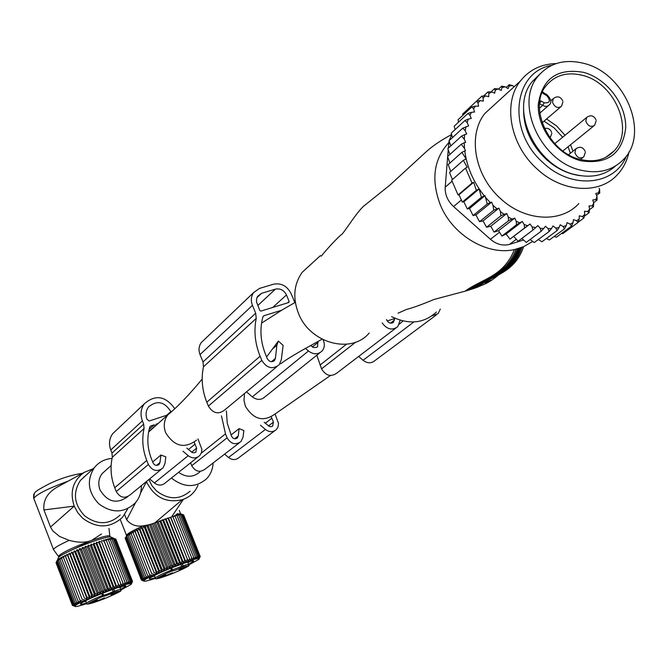 <?xml version="1.0" encoding="UTF-8"?>
<svg xmlns="http://www.w3.org/2000/svg" width="668" height="668" viewBox="0 0 668 668"><rect width="100%" height="100%" fill="white"/><g stroke="black" fill="none" stroke-linecap="round" stroke-linejoin="round"><path stroke-width="1" d="M105.911 470.205L102.179 473.545C98.58 478.38 97.854 483.816 99.991 489.844C107.531 502.177 116.808 504.432 127.805 496.616M152.671 461.964L160.946 455L165.831 456.879L164.963 463.609L163.076 467.867C157.372 472.209 152.471 471.082 148.363 464.494L146.76 460.444C142.626 449.773 141.725 439.135 144.054 428.53L143.687 424.155L142.384 420.89C140.105 414.611 140.748 408.925 144.305 403.839C155.31 394.245 165.489 395.873 174.841 408.732M322.085 339.194L300.851 351.017C290.421 357.063 283.708 361.33 280.727 363.809M276.878 366.665L224.732 409.935C218.486 414.761 213.025 413.467 208.366 406.077L206.796 402.194C202.112 390.304 201.01 378.514 203.473 366.807L256.228 318.411C253.715 330.877 255.009 343.486 260.102 356.219L261.814 360.386C266.849 368.335 272.661 369.763 279.266 364.678L281.32 359.751L283.115 345.364L278.356 341.097L276.869 345.231L275.416 358.365L274.581 360.394C271.826 362.532 269.396 361.947 267.292 358.632L265.58 354.466C260.462 341.59 259.585 329.007 262.95 316.724L263.902 315.739L281.654 310.244L261.547 323.153M266.59 356.921L278.356 341.097M158.124 423.529L156.103 424.197L155.819 425.282L148.63 431.737M283.324 309.242L281.654 310.244M116.382 430.209L112.675 433.707C109.243 438.584 108.608 444.011 110.754 449.998L142.384 420.89M161.046 469.537L130.31 494.729C124.832 498.896 120.148 497.844 116.257 491.581L114.737 487.724C110.846 477.562 110.036 467.416 112.316 457.288L111.982 453.113L110.754 449.998M149.632 478.889L154.425 482.981C158.441 485.853 162.149 485.753 165.555 482.68L197.945 456.962M183.015 451.242L188.217 455.701C192.434 458.732 196.308 458.649 199.849 455.451L201.477 452.628L201.853 449.297L197.97 438.918M170.95 411.855L170.849 411.58C164.386 401.518 156.922 399.998 148.471 407.029C145.866 410.695 145.39 414.811 147.052 419.362L149.206 420.999L167.751 414.92M186.798 448.136L192.25 452.57L194.146 452.837L195.824 452.077L196.642 448.144L194.254 442.3M160.946 455L159.961 462.54L159.193 464.302C156.813 466.122 154.767 465.663 153.047 462.907L151.436 458.866C147.269 448.019 146.743 437.34 149.841 426.827L150.667 425.984L154.116 424.848L155.377 425.708M149.164 429.299L154.116 424.848M199.907 471.867C193.394 477.52 186.28 477.678 178.581 472.334M190.58 462.807L191.741 465.705L227.095 437.824C230.936 444.095 235.587 445.331 241.031 441.523L243.085 437.047L243.845 430.484L239.111 428.622L231.053 434.977M387.198 320.974L395.172 318.394M436.396 312.031C423.988 323.429 409.066 324.974 391.623 316.665M532.697 241.424L523.645 246.684L514.393 249.581C487.273 255.769 452.82 235.32 440.471 205.268C430.852 180.068 433.624 159.193 448.804 142.626M369.204 333.04C351.393 354.608 309.76 343.335 298.429 313.259C292.592 297.861 293.845 284.209 302.195 272.31L311.113 264.085M615.645 165.914C604.799 175.467 591.255 178.356 575.023 174.582C535.177 166.065 509.108 108.667 532.279 81.554L539.869 74.073M583.949 63.393C624.964 73.071 650.164 133.074 623.653 159.326C612.673 170.565 598.369 174.164 580.734 170.14C540.721 161.539 514.485 103.857 537.723 76.645C549.113 63.026 564.518 58.609 583.949 63.393M450.758 145.933L449.038 140.773L462.749 128.181L468.61 125.951L467.124 122.545L464.895 120.557L451.167 133.241L452.545 137.55M500.424 211.614L504.156 214.328L500.883 215.822L500.424 211.614L498.912 208.14L493.769 210.195L479.49 221.701L475.958 214.937L473.069 215.572L487.256 203.974L485.018 195.666L481.411 197.26L479.14 188.944L476.359 190.288L473.67 182.255L472.025 183.065L465.538 168.102L467.183 167.292L463.341 160.295L466.105 158.934L461.905 152.329L448.144 164.629L450.758 171.417M506.77 213.543L490.755 226.227L494.053 232.08L498.595 230.719L514.736 218.11L511.913 219.104L508.273 217L506.77 213.543L504.156 214.328M514.736 218.11L516.247 221.308L519.712 222.853L522.326 221.5L524.146 224.557L527.678 225.701L530.05 224.005L532.162 226.886L535.703 227.604L537.815 225.592L540.178 228.256L543.685 228.548L545.497 226.243L548.086 228.656L551.509 228.523L549.188 231.462L534.241 242.559L530.108 239.511M599.163 188.301L599.605 189.303L598.545 192.751L595.756 193.469L597.058 196.651L595.697 199.607L592.775 199.957L593.743 203.214L592.023 205.919L589.001 205.903L589.627 209.176L587.573 211.597L584.483 211.205L584.759 214.47L582.387 216.566L579.281 215.806L579.189 219.012L576.534 220.757L573.453 219.63L573.002 222.736L570.096 224.106L567.074 222.619L566.264 225.584L563.141 226.561L560.227 224.749L559.066 227.529L555.776 228.08L553.004 225.959L551.509 228.523M514.11 86.782L512.515 85.554L509.233 85.98L509.216 84.702L506.219 87.458M467.124 122.545L468.326 119.096L471.257 118.428L469.98 115.23L471.466 112.299L474.514 112.015L473.579 108.767L475.424 106.12L478.547 106.212L477.971 102.955L480.142 100.626L483.306 101.093L483.089 97.887L485.552 95.891L488.717 96.726L488.859 93.603L491.59 91.984L494.696 93.169L495.197 90.172L498.153 88.936L501.175 90.456L502.019 87.617L505.158 86.782L508.056 88.619L509.233 85.98M465.997 126.669L465.187 130.636L462.749 128.181M484.308 195.874C473.395 182.097 466.882 167.109 464.786 150.926L465.487 150.726L464.527 148.513L464.243 142.752L465.646 142.359L464.293 139.253L464.636 134.627L466.681 134.068L465.187 130.636M485.987 197.895L490.237 202.563L487.256 203.974M496.875 208.75L493.001 205.285L491.64 202.145L490.237 202.563M496.399 102.939L484.843 113.485C467.516 135.095 474.48 175.233 500.115 198.187C524.43 221.384 561.036 223.479 578.839 203.506M468.326 119.096L464.895 120.557M465.538 168.102L451.685 180.201L458.064 194.964L458.966 194.78L462.331 202.087L463.859 201.778L467.308 208.959L481.411 197.26M452.403 179.575L449.539 172.494L463.341 160.295M449.923 163.042L447.552 156.588L461.287 144.188L464.243 142.752M449.898 154.475L447.836 148.597L461.555 136.097L464.636 134.627M455.125 129.584L454.19 126.21L467.926 113.451L471.466 112.299M458.482 122.219L458.056 119.772L471.817 106.955L475.424 106.12M462.799 115.355L462.707 114.028L476.509 101.152L480.142 100.626M467.308 208.959L469.52 208.491L473.069 215.572M490.755 226.227L486.513 227.245L500.883 215.822M494.053 232.08L508.523 220.741L508.273 217M511.913 219.104L508.523 220.741M498.595 230.719L501.91 236.054L516.473 224.79L516.247 221.308M519.712 222.853L516.473 224.79M522.326 221.5L506.085 234.042L501.91 236.054M506.085 234.042L509.968 239.127L524.63 227.922L524.146 224.557M527.678 225.701L524.63 227.922M530.05 224.005L509.968 239.127M513.709 236.489L518.117 241.248L532.88 230.093L532.162 226.886M535.703 227.604L532.88 230.093M521.833 238.443L526.25 242.4L541.105 231.278L540.178 228.256M543.685 228.548L541.105 231.278M548.086 228.656L549.188 231.462M538.325 239.536L541.999 241.741L557.029 230.652L555.776 228.08M559.066 227.529L557.029 230.652M546.374 238.509L549.405 239.962L564.51 228.865L563.141 226.561M566.264 225.584L564.51 228.865M554.181 236.447L556.369 237.24L571.541 226.135L570.096 224.106M573.002 222.736L571.541 226.135M561.679 233.349L562.798 233.633L578.029 222.494L576.534 220.757M579.189 219.012L578.029 222.494M578.121 222.227L583.899 218.002L582.387 216.566M584.759 214.47L583.899 218.002M584.341 216.181L589.059 212.725L587.573 211.597M589.627 209.176L589.059 212.725M589.56 209.61L593.46 206.738L592.023 205.919M593.743 203.214L593.46 206.738M593.585 202.68L597.05 200.124L595.697 199.607M597.058 196.651L597.05 200.124M596.541 195.382L599.78 192.968L598.545 192.751M599.605 189.303L599.78 192.968M512.515 85.554L509.216 84.702M498.528 89.128L501.726 86.172L505.158 86.782M502.019 87.617L501.726 86.172M490.972 91.967L494.621 88.577L498.153 88.936M495.197 90.172L494.621 88.577M483.582 96.017L487.991 91.908L491.59 91.984M488.859 93.603L487.991 91.908M476.526 101.152L481.92 96.117L485.552 95.891M483.089 97.887L481.92 96.117M477.971 102.955L476.509 101.152M473.579 108.767L471.817 106.955M469.98 115.23L467.926 113.451M464.293 139.253L461.555 136.097M464.527 148.513L461.287 144.188M464.786 150.926L461.905 152.329M469.52 208.491L485.018 195.666M475.958 214.937L491.64 202.145M493.001 205.285L493.769 210.195M479.49 221.701L483.056 220.891L498.912 208.14M483.056 220.891L486.513 227.245M556.185 63.56C541.097 64.028 529.139 69.881 520.314 81.12C502.653 103.248 510.076 144.68 536.596 168.528C561.763 192.618 599.396 195.014 617.524 174.557C623.294 168.311 627.127 160.746 629.031 151.87M463.859 201.778L479.14 188.944M462.331 202.087L476.359 190.288M458.966 194.78L473.67 182.255M458.064 194.964L472.025 183.065M448.353 148.129L449.071 140.89M449.113 140.706L451.685 134.869M523.562 240.004L509.575 244.354C502.987 246.116 496.608 244.43 490.446 239.286L453.564 206.562C447.669 201.01 444.88 194.563 445.214 187.207L447.652 156.871M447.685 156.471L448.228 149.724M626.417 155.953C614.861 185.929 571.148 189.979 542.808 162.449C506.761 130.903 513.041 71.71 551.685 65.355M523.62 107.289C522.96 126.519 530.325 143.695 545.698 158.842C556.143 168.353 567.583 173.947 580.008 175.626M386.521 319.529L386.805 320.214C388.726 323.312 390.972 323.963 393.544 322.185L394.621 318.402M358.666 356.453L363.058 360.286C367.342 363.501 371.291 363.609 374.898 360.611L436.237 315.029M431.837 315.922L438.066 313.659L440.304 309.117M400.182 320.231L397.802 326.619C392.183 330.71 386.972 329.474 382.179 322.92M316.807 355.217L321.558 368.853C325.825 375.767 330.877 377.203 336.739 373.161L395.84 328.113M256.228 318.411L255.694 313.234L252.462 305.351C250.667 300.617 251.051 296.367 253.589 292.601L259.485 288.434L273.379 284.234C281.153 282.773 287.04 285.871 291.039 293.536L294.889 302.579M203.473 366.807L203.014 361.956L200.033 354.591L252.462 305.351M310.662 345.548L313.551 347.569L316.607 347.377L317.617 346.575L317.851 341.565M260.954 311.088L288.726 302.52L289.152 301.468L286.455 294.947C283.95 290.146 280.268 288.209 275.408 289.127L261.514 293.344L257.539 296.383L256.537 299.097L256.587 302.12L259.835 310.503L260.954 311.088M323.112 339.72L323.462 340.571C324.949 344.529 324.506 347.978 322.143 350.934C318.077 354.691 313.517 354.708 308.457 350.992L305.301 348.253M247.244 392.483L252.304 396.859C257.03 400.291 261.322 400.232 265.188 396.675L319.914 352.721M203.957 339.995L201.21 342.626C198.78 346.191 198.396 350.174 200.033 354.591M181.237 514.009L177.27 513.775L176.394 514.619L178.815 515.27L177.73 514.235L180.302 514.978L179.032 514.001L181.546 514.794L180.084 513.884L182.514 514.727L180.886 513.884L183.633 514.945L200.083 556.26L199.289 558.423L200.2 556.477L183.742 515.212M183.424 499.288L182.264 499.697L154.767 522.935L171.542 516.99L183.424 499.288C189.912 496.892 194.622 492.55 197.544 486.271L197.97 485.277M174.849 515.721L176.394 514.619M174.114 515.947L174.791 515.621L175.125 516.205L172.82 516.464M171.542 516.99L172.244 516.656M154.767 522.935L149.632 524.697L143.286 525.808C136.322 526.893 130.786 524.873 126.661 519.754L135.662 502.461M140.489 493.176L146.459 481.711C154.366 497.41 166.307 503.405 182.264 499.697M148.847 479.532L151.987 485.745L156.579 491.005C168.436 499.915 179.608 499.99 190.096 491.205M126.661 519.754L124.649 514.627M171.501 477.962L172.21 478.622C184.335 487.765 195.741 487.857 206.42 478.914C210.587 474.572 212.816 469.262 213.1 462.982M143.286 525.808C134.31 529.833 128.824 532.805 126.82 534.726L126.436 535.611M155.444 578.146L155.352 577.887C154.308 579.54 157.314 579.348 171.601 573.937C188.209 566.94 191.95 564.627 182.832 566.982L183.065 565.796L182.289 563.842M171.651 567.842L172.478 570.046L171.876 571.015C173.555 570.965 177.204 569.62 182.832 566.982L181.729 566.347L183.065 565.796C187.149 564.502 189.052 564.151 188.76 564.752C185.754 566.573 197.987 562.473 171.601 573.937C152.145 580.776 152.237 579.799 171.876 571.015L170.757 568.201M179.041 569.562L186.923 566.715L179.041 569.562M172.511 572.76L164.345 576.234L172.511 572.76M165.806 574.864L157.915 577.636L165.806 574.864M143.962 526.192L161.706 571.182L161.982 569.161L145.399 527.119L143.962 526.192L142.66 528.321L159.234 570.355L161.706 571.182M126.82 534.726L126.11 537.114L128.339 534.124L128.164 535.669L129.567 533.348L129.592 534.809L131.037 532.488L131.262 533.874L132.732 531.561L133.157 532.864L134.635 530.567L135.27 531.795L136.74 529.532L137.575 530.668L139.002 528.446L140.046 529.515L141.424 527.328L159.151 572.301L159.234 570.355M159.151 572.301L156.596 571.524L140.046 529.515M139.002 528.446L156.713 573.394L156.596 571.524M156.713 573.394L154.108 572.66L137.575 530.668M136.74 529.532L154.108 572.66M154.425 574.447L151.786 573.745L135.27 531.795M134.635 530.567L151.786 573.745M152.304 575.457L149.649 574.781L133.157 532.864M143.486 580.901L141.391 579.999L143.67 580.425L141.825 579.298L144.146 579.991L142.468 578.789L144.898 579.457L143.395 578.171L145.9 578.822L144.58 577.453L147.16 578.096L146.033 576.643L148.655 577.294L147.728 575.749L150.375 576.409L149.649 574.781M143.52 580.985L141.558 580.075M155.535 578.304C148.162 580.759 144.246 581.661 143.77 581.018C142.217 579.682 170.574 566.998 187.867 561.345C196.609 558.481 200.25 557.838 198.78 559.408L188.785 564.919M170.791 517.333L188.117 560.978L170.607 517.558L169.839 517.366M168.461 518.017L185.813 561.755L187.224 559.417M185.813 561.755L184.719 560.277L168.102 518.376L167.292 518.168M165.998 518.811L183.366 562.615L184.719 560.277M183.366 562.615L182.08 561.22L165.455 519.278L164.637 519.061M163.426 519.687L180.803 563.541L182.08 561.22M180.803 563.541L179.325 562.231L162.691 520.255L161.915 520.03M160.771 520.664L178.139 564.535L179.325 562.231M178.139 564.535L176.477 563.299L159.852 521.299L159.143 521.082M158.049 521.708L175.417 565.579L176.477 563.299M175.417 565.579L173.58 564.427L156.955 522.401L156.345 522.184M155.302 522.819L172.645 566.656L173.58 564.427M172.645 566.656L170.649 565.579L154.032 523.545L153.473 523.32M152.521 523.896L169.856 567.775L170.649 565.579M169.856 567.775L167.718 566.765L151.11 524.722L150.242 524.322M149.632 524.697L167.092 568.902L167.718 566.765M167.092 568.902L164.821 567.967L148.221 525.916L146.785 525.148M146.676 525.223L164.361 570.046L164.821 567.967M164.361 570.046L161.982 569.161M146.509 525.198L145.399 527.119M168.077 517.917L168.102 518.376M165.489 518.769L165.455 519.278M162.792 519.712L162.691 520.255M160.003 520.748L159.852 521.299M157.147 521.858L156.955 522.401M154.25 523.027L154.032 523.545M151.477 523.971L151.11 524.722M148.897 524.664L148.221 525.916M125.208 538.274L141.391 579.999M125.768 537.139L125.158 538.158L141.466 579.707M141.424 527.328L142.66 528.321M147.728 575.749L131.262 533.874M146.033 576.643L129.592 534.809M144.58 577.453L128.164 535.669M143.395 578.171L127.003 536.437M142.468 578.789L126.11 537.114M141.825 579.298L125.492 537.69M199.264 558.682L200.2 556.477M172.92 516.665L190.246 560.285L191.716 557.964L192.192 559.684L193.653 557.388L193.929 559.183L195.373 556.912L195.448 558.782L196.843 556.553L196.726 558.49L198.062 556.302L197.761 558.306L199.014 556.177L198.538 558.239L199.69 556.16L199.047 558.273L200.083 556.26M190.246 560.285L172.962 516.832M188.117 560.978L189.562 558.64M188.601 564.343L193.72 560.986C193.428 560.452 190.388 561.145 184.61 563.049C167.668 569.094 155.986 574.188 149.557 578.338C148.538 579.39 150.45 579.198 155.293 577.745M175.45 515.262L177.078 515.688L176.302 514.694M199.69 556.16L183.216 514.778M199.014 556.177L182.514 514.727M198.062 556.302L181.546 514.794M196.843 556.553L180.302 514.978M195.373 556.912L178.815 515.27M193.653 557.388L177.078 515.688M191.716 557.964L175.125 516.205M187.95 562.698L190.38 561.304M151.928 576.768L154.642 576.092M221.467 415.88L225.492 433.866L227.095 437.824M191.741 465.705C195.382 471.675 199.832 472.819 205.076 469.153L239.269 442.876M224.615 454.14L228.514 457.488C232.255 460.235 235.754 460.244 239.01 457.53L274.715 430.793M260.495 425.199L265.421 429.449C269.346 432.346 272.995 432.38 276.368 429.557L278.088 426.769L278.506 423.395L275.041 414.001M264.244 422.31L269.229 426.401L271.008 426.702L272.594 426.059L273.454 422.126L271.3 416.907M239.111 428.622L238.251 435.979L237.407 437.824C235.136 439.427 233.199 438.926 231.587 436.304L227.254 423.253L226.36 410.912M53.799 550.073L53.465 549.447C54.409 547.743 59.661 544.712 69.213 540.362C78.156 542.8 85.654 542.808 91.7 540.387L102.713 536.905C108.057 535.519 110.445 535.402 109.878 536.563L109.627 536.897M59.16 556.828L58.367 556.294C61.573 552.77 72.687 547.468 91.7 540.387L101.519 533.974M58.241 486.563L56.229 487.665C47.119 493.251 43.011 500.674 43.913 509.935L50.517 527.019L52.739 530.851L59.669 536.513L69.213 540.362M34.36 493.527L33.634 498.011L34.285 499.773M69.088 551.25L84.31 544.211L98.639 539.577M50.517 527.019L74.24 506.127L77.738 512.673L82.698 518.243C96.927 528.705 110.187 528.405 122.478 517.349L127.58 509.116M74.24 506.127L43.913 509.935M93.136 468.761L84.235 472.36C73.004 480.568 69.631 491.715 74.123 505.818M86.139 475.165L80.436 480.392C72.595 492.742 74.023 504.574 84.719 515.888C97.428 525.223 109.26 524.931 120.198 515.02M112.065 458.423C104.809 458.966 98.922 462.022 94.422 467.575C86.448 480.183 87.934 492.283 98.881 503.881C111.89 513.458 123.972 513.191 135.12 503.079C139.395 498.194 141.482 492.391 141.365 485.669M86.715 603.421L86.623 603.162C85.329 604.924 89.178 604.523 103.857 598.937C120.674 591.848 124.148 589.619 114.27 592.24L114.487 591.038L113.71 589.051M102.722 593.167L103.482 595.13L102.922 596.415C104.909 596.257 108.684 594.862 114.27 592.24L113.126 591.597L114.487 591.038C118.962 589.61 121.075 589.201 120.816 589.827C118.127 591.522 129.408 587.882 103.857 598.937C83.558 606.076 83.249 605.241 102.922 596.415L101.77 593.543M110.855 594.695L119.046 591.748L110.855 594.695M104.442 597.868L96.209 601.359L104.442 597.868M97.336 600.115L89.12 602.987L97.336 600.115M110.312 593.51L113.368 591.973M74.34 550.858L92.142 596.741L92.359 594.712L75.718 551.826L74.34 550.858L72.962 553.046L89.587 595.914L92.142 596.741M113.518 538.158L111.255 537.197C110.571 536.421 106.621 537.139 99.407 539.343C84.402 543.902 60.98 554.265 58.542 557.396L56.772 561.755L58.024 559.417L57.582 561.103L58.926 558.749L58.667 560.352L60.095 557.989L60.028 559.508L61.506 557.145L61.64 558.582L63.151 556.227L63.502 557.588L65.03 555.25L65.581 556.519L67.101 554.206L67.869 555.4L69.363 553.121L70.332 554.24L71.785 552.002L89.562 597.868L89.587 595.914M89.562 597.868L86.94 597.092L70.332 554.24M69.363 553.121L87.124 598.971L86.94 597.092M87.124 598.971L84.452 598.227L67.869 555.4M67.101 554.206L84.452 598.227M84.844 600.023L82.147 599.313L65.581 556.519M65.03 555.25L82.147 599.313M82.748 601.033L80.035 600.34L63.502 557.588M86.823 603.596C79.342 606.068 75.334 606.978 74.791 606.344L72.378 605.108L74.566 605.859L72.637 604.74L74.958 605.458L73.179 604.256L75.618 604.949L74.014 603.663L76.544 604.34L75.133 602.97L77.738 603.63L76.519 602.177L79.175 602.845L78.156 601.3L80.853 601.968L80.035 600.34M73.672 605.859L72.411 605.367L56.112 562.982M74.591 606.26L72.411 605.367M74.791 606.344C73.096 605.033 101.127 592.516 119.029 586.629C128.523 583.515 132.54 582.772 131.078 584.4L120.841 590.036M101.636 542.007L119.28 586.254L101.636 542.007L99.031 541.356L99.014 542.859L96.476 542.207L96.259 543.802L93.804 543.134L93.403 544.812L91.057 544.128L90.464 545.89L88.243 545.171L87.491 547.017L85.404 546.265L84.494 548.186L82.573 547.393L81.513 549.388L79.759 548.537L78.582 550.607L77.004 549.697L94.823 595.589L95.232 593.493L78.582 550.607M99.031 541.356L116.875 587.072L118.303 584.692M116.875 587.072L115.689 585.602L99.014 542.859M96.476 542.207L114.32 587.974L115.689 585.602M114.32 587.974L112.942 586.579L96.259 543.802M93.804 543.134L111.656 588.934L112.942 586.579M111.656 588.934L110.086 587.623L93.403 544.812M91.057 544.128L108.909 589.961L110.086 587.623M108.909 589.961L107.147 588.733L90.464 545.89M88.243 545.171L106.095 591.03L107.147 588.733M106.095 591.03L104.166 589.877L87.491 547.017M85.404 546.265L103.256 592.14L104.166 589.877M103.256 592.14L101.169 591.063L84.494 548.186M82.573 547.393L100.409 593.284L101.169 591.063M100.409 593.284L98.179 592.274L81.513 549.388M79.759 548.537L97.586 594.436L98.179 592.274M97.586 594.436L95.232 593.493M94.823 595.589L92.359 594.712M77.004 549.697L75.718 551.826M58.542 557.396L58.174 558.223M57.273 560.227L56.02 562.74L72.378 605.108M71.785 552.002L72.962 553.046M78.156 601.3L61.64 558.582M76.519 602.177L60.028 559.508M75.133 602.97L58.667 560.352M74.014 603.663L57.582 561.103M73.179 604.256L56.772 561.755M72.637 604.74L56.254 562.306M101.453 540.587L104.108 541.239L103.707 539.903L121.534 585.519L123.037 583.156L123.597 584.884L125.108 582.538L125.459 584.341L126.945 582.02L127.095 583.899L128.548 581.611L128.498 583.565L129.893 581.327L129.65 583.339L130.97 581.152L130.536 583.231L131.771 581.093L131.162 583.231L132.506 581.335L131.596 583.565L132.414 581.561M121.534 585.519L104.108 541.239M119.28 586.254L120.766 583.882M120.657 589.435L125.885 586.003C125.501 585.46 122.169 586.228 115.873 588.308C98.655 594.445 86.932 599.547 80.694 603.613C79.692 604.674 81.655 604.482 86.573 603.029M103.707 539.903L106.387 540.571L105.786 539.318L108.475 540.011L107.665 538.842L110.337 539.552L109.318 538.466L111.957 539.21L110.738 538.199L113.318 538.992L111.915 538.041L115.781 539.026L132.281 581.16M115.84 539.185L132.506 581.335M131.771 581.093L115.238 538.901M130.97 581.152L114.42 538.884M129.893 581.327L113.318 538.992M128.548 581.611L111.957 539.21M126.945 582.02L110.337 539.552M125.108 582.538L108.475 540.011M123.037 583.156L106.387 540.571M120.006 587.748L122.536 586.304M83.082 602.027L85.913 601.342M172.461 410.87L167.877 414.811C163.986 420.089 163.251 426.059 165.664 432.722C174.348 446.616 184.669 449.071 196.617 440.087M111.982 453.113L143.687 424.155M112.316 457.288L144.054 428.53M114.737 487.724L146.76 460.444M116.257 491.581L148.363 464.494M154.425 482.981L188.217 455.701M166.741 415.254L170.849 411.58M188.434 449.539L195.039 444.145M191.599 452.219L196.642 448.144M156.479 465.437L159.961 462.54M149.899 426.677L150.667 425.984M330.393 375.516L274.715 414.243C263.301 422.159 253.523 419.496 245.381 406.244L243.987 400.416L244.455 394.638M523.645 246.684C514.46 273.596 493.076 274.798 477.269 287.273L476.251 287.616M522.075 247.335C512.632 274.381 491.23 275.517 475.315 288L474.38 288.292M514.393 249.581C503.355 277.203 481.803 278.69 465.137 291.181L464.369 291.39M516.097 249.206C505.467 276.694 484.008 277.971 467.558 290.496L467.007 290.655M517.491 248.847C507.196 276.218 485.803 277.379 469.529 289.904L469.103 290.037M518.727 248.488C508.715 275.75 487.373 276.811 471.266 289.353L470.965 289.444M519.529 248.237C509.651 275.45 488.283 276.544 472.209 289.052L471.833 289.169M520.739 247.828C511.062 274.974 489.677 276.076 473.679 288.568L472.76 288.843M581.018 160.813C557.371 154.901 537.147 128.198 538.283 104.425C542.241 78.507 557.371 67.827 583.673 72.369C606.828 78.607 626.367 104.342 625.724 127.797C622.492 153.707 607.588 164.712 581.018 160.813M580.342 159.46C548.553 152.504 527.945 106.462 546.249 85.604C555.208 75.058 567.291 71.635 582.488 75.342C614.802 82.89 634.784 130.085 614.109 150.91L608.423 155.794M546.558 118.996L556.636 125.993L565.036 135.253M570.547 144.756L572.96 151.202M539.928 100.576L541.163 101.068L539.544 103.715M541.163 101.068L544.228 102.814C550.031 103.223 550.891 100.835 546.808 95.633L543.752 93.896L543.702 92.827L542.575 91.725M542.199 92.576L543.752 93.896M544.044 121.142L554.215 127.98L562.648 137.224M568.076 146.76L570.372 153.273M539.527 103.891L545.263 106.462L547.384 106.229L549.438 104.792C551.943 102.413 551.108 99.048 546.95 94.689M539.418 108.233L542.483 105.569L544.228 102.814M543.894 92.944L546.75 94.572L546.808 95.633M595.973 119.764C593.727 115.43 590.621 114.662 586.663 117.459L585.819 121.125C587.898 126.16 590.838 127.538 594.629 125.267L596.165 120.774M550.098 138.051L551.793 133.375M449.556 142.351L448.762 143.077M445.214 187.207L452.102 181.195M461.354 199.991L453.564 206.562M490.446 239.286L499.522 232.214M516.272 239.269L509.575 244.354M390.404 323.17L394.471 320.03M363.058 360.286L413.893 321.959M321.558 368.853L355.785 342.099M320.005 365.095L346.475 344.237M203.014 361.956L255.694 313.234M263.008 316.565L263.902 315.739M271.45 361.714L275.416 358.365M272.327 349.13L276.869 345.231M312.382 346.993L318.152 342.283M252.304 396.859L308.457 350.992M208.366 406.077L261.814 360.386M206.796 402.194L260.102 356.219M287.599 302.871L289.152 301.468M272.728 307.455L286.455 294.947M257.798 305.543L275.408 289.127M256.904 297.694L261.514 293.344M562.732 100.843C560.419 96.417 557.271 95.683 553.296 98.63L552.511 102.187C554.657 107.306 557.655 108.667 561.496 106.254L562.932 101.887M576.567 148.254L575.808 148.914L574.914 152.68C576.985 157.74 579.941 159.126 583.782 156.846L585.36 152.296M154.392 575.457L155.352 577.887C156.788 576.492 162.165 573.879 171.492 570.054L172.419 569.771L171.659 567.842M172.453 569.879L181.729 566.347L180.928 564.326M201.293 453.121L225.492 433.866M228.514 457.488L265.421 429.449M265.313 423.236L271.851 418.21M268.444 425.933L273.454 422.126M234.685 438.759L238.251 435.979M33.734 498.286C37.241 493.944 48.739 488.216 68.211 481.119M83.934 476.777L84.469 476.693M85.654 600.666L86.623 603.162C87.959 601.81 93.253 599.238 102.505 595.447L103.49 595.146C105.168 595.013 108.383 593.827 113.126 591.597L112.324 589.535M102.179 473.545L111.13 465.546M148.572 432.071L167.877 414.811C178.097 406.353 189.528 394.429 202.179 379.048M295.323 302.328L282.172 309.91M112.675 433.707L144.305 403.839M195.298 452.453L196.083 451.818M158.341 465.003L159.193 464.302M399.414 324.13L402.954 320.966M479.474 286.221C484.434 284.284 489.778 282.731 500.875 272.945M398.011 313.217L406.628 309.376C412.123 308.09 421.299 304.767 434.15 299.423L465.137 291.181L477.269 287.273C485.469 283.733 490.103 281.362 491.164 280.168L485.302 282.773M302.195 272.31L320.406 255.644L321.308 256.136C326.101 249.932 338.476 236.539 342.083 234.117C346.057 229.642 356.679 212.466 363.592 206.228L390.045 184.978L425.942 152.003C432.087 146.292 440.638 140.48 451.585 134.544M537.723 76.645L532.279 81.554M605.793 157.331L614.109 150.91C605.709 159.769 594.553 162.65 580.634 159.535M539.811 113.117L548.228 105.845M554.766 143.712L586.663 117.459M562.882 150.96L593.668 126.043M551.609 132.373C550.282 129.033 547.894 127.747 544.437 128.515M484.843 113.485L520.314 81.12M392.726 322.811L393.544 322.185M273.579 361.229L274.581 360.394M316.69 347.335L317.617 346.575M201.21 342.626L253.589 292.601M550.708 100.876L553.296 98.63M542.115 122.787L560.519 107.08M585.176 151.327C582.939 146.935 579.816 146.133 575.808 148.914L568.627 154.675M580.459 159.46L582.763 157.648M179.274 510.477L180.527 513.609M120.265 519.504L126.452 535.243M188.652 564.485L187.691 562.064M143.77 581.018L141.449 580.024M193.286 560.803L193.72 560.986M272.16 426.343L272.853 425.825M236.672 438.4L237.407 437.824M58.367 556.294L53.432 549.572M53.465 549.447L33.634 498.011C33.559 492.658 33.133 492.291 48.981 483.941C60.112 478.547 71.284 475.006 82.481 473.32M56.229 487.665L84.226 472.368M80.436 480.392L94.422 467.575M109.811 535.945L108.976 528.363M120.716 589.56L119.739 587.072M110.345 593.426L110.011 594.186M110.312 593.468L110.128 592.992M103.582 596.44L103.415 596.006M125.467 585.819L125.885 586.003"/></g></svg>
